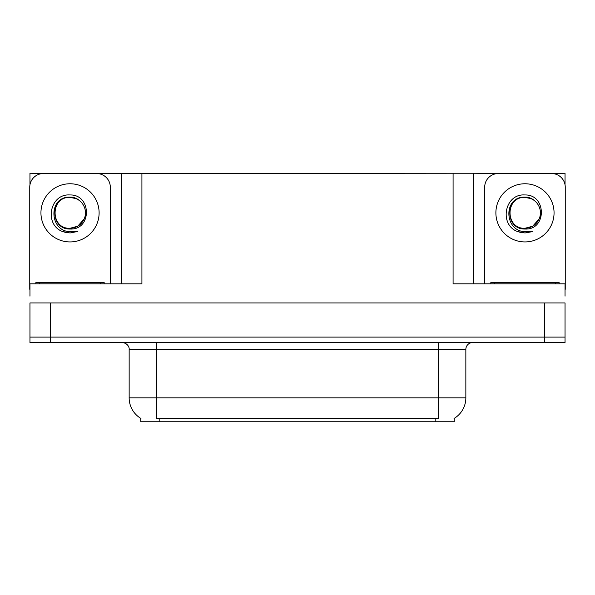 <?xml version="1.0" encoding="UTF-8"?>
<svg xmlns="http://www.w3.org/2000/svg" width="595" height="595" viewBox="0 0 595 595"><rect width="100%" height="100%" fill="white"/><g stroke="black" fill="none" stroke-linecap="round" stroke-linejoin="round"><path stroke-width="0.89" d="M454.245 418.345L454.245 421.751L140.755 421.751L140.755 418.345M50.434 342.556L565.042 342.556L565.042 337.097L29.958 337.097L29.958 302.959L50.434 302.959L50.434 337.097L29.958 337.097L29.958 342.556L50.434 342.556L50.434 337.097L565.042 337.097L565.042 302.959L50.434 302.959M91.875 173.524L453.085 173.249L453.085 283.845L565.042 283.845L565.042 296.132M29.958 296.132L29.958 283.845L141.915 283.845L141.915 173.249M48.18 173.524L29.958 173.249L29.958 184.822M546.82 173.524L565.042 173.249L565.042 184.822M121.432 173.249L121.432 283.845M453.085 173.249L473.568 173.249L473.568 283.845L473.568 173.249L503.125 173.524M546.82 173.249L503.125 173.249M48.18 173.249L91.875 173.249M140.956 418.471A23.897 23.897 0 0 1 129.152 397.854L156.455 397.854L156.455 418.471L438.545 418.471L438.545 397.854L465.848 397.854L465.848 349.384A6.828 6.828 0 0 1 472.675 342.556M129.152 397.854L129.152 349.384C129.494 348.276 128.327 343.189 122.325 342.556M454.045 418.471A23.897 23.897 0 0 0 465.848 397.854M565.042 342.556L565.042 337.097M70.031 194.967C91.682 194.342 92.039 230.228 70.031 229.023C49.868 229.7 49.742 196.484 70.031 197.406L75.862 198.559A15.425 15.425 0 0 1 84.23 218.871C88.811 209.18 80.675 196.878 70.031 197.109C48.069 196.343 49.043 231.202 70.031 231.671L77.595 231.492L70.031 232.965L62.505 231.507C43.829 224.59 49.772 193.36 70.031 194.967M70.031 197.421L74.814 198.18L70.031 197.421C50.121 196.454 50.121 229.239 70.031 228.279L77.744 226.212L84.23 218.871A15.425 15.425 0 0 0 75.862 198.559M70.031 228.279C76.621 228.019 81.351 224.888 84.23 218.871M29.958 289.311A13.655 13.655 0 0 0 29.75 289.304L29.75 187.18A13.655 13.655 0 0 1 43.405 173.524L96.65 173.524A13.655 13.655 0 0 1 110.306 187.18L110.306 283.845M62.579 231.537L66.119 232.586L62.579 231.537M70.031 232.965L77.595 231.492L70.031 232.965M524.969 194.967C546.627 194.342 546.984 230.228 524.969 229.023C504.805 229.7 504.686 196.484 524.969 197.406L530.799 198.559A15.425 15.425 0 0 1 539.174 218.871C543.748 209.18 535.619 196.878 524.969 197.109C503.013 196.343 503.987 231.202 524.969 231.671L532.54 231.492L524.969 232.965L517.449 231.507C498.774 224.59 504.716 193.36 524.969 194.967M524.969 197.421L529.758 198.18L524.969 197.421C505.066 196.454 505.066 229.239 524.969 228.279L532.689 226.212L539.174 218.871A15.425 15.425 0 0 0 530.799 198.559M524.969 228.279C531.558 228.019 536.296 224.888 539.174 218.871M484.694 283.845L484.694 187.18A13.655 13.655 0 0 1 498.35 173.524L551.595 173.524A13.655 13.655 0 0 1 565.25 187.18L565.25 289.304A13.655 13.655 0 0 0 565.042 289.311M517.524 231.537L521.064 232.586M524.969 232.965L531.937 231.723M35.893 283.845L35.893 282.484L104.162 282.484L104.162 283.845M490.838 283.845L490.838 282.484L559.107 282.484L559.107 283.845M544.566 302.959L544.566 342.556M435.815 421.751L435.815 418.345M159.185 421.751L159.185 418.345M438.545 342.556L438.545 349.384L129.152 349.384M465.848 349.384L438.545 349.384L438.545 397.854L156.455 397.854L156.455 342.556M70.031 183.766A29.081 29.081 0 0 1 99.112 212.846A29.081 29.081 0 0 1 70.031 241.927A29.081 29.081 0 0 1 40.943 212.846A29.081 29.081 0 0 1 70.031 183.766M524.969 183.766A29.081 29.081 0 0 1 554.057 212.846A29.081 29.081 0 0 1 524.969 241.927A29.081 29.081 0 0 1 495.888 212.846A29.081 29.081 0 0 1 524.969 183.766M100.748 282.484L100.748 283.845M39.307 282.484L39.307 283.845M555.693 282.484L555.693 283.845M494.252 282.484L494.252 283.845"/></g></svg>
